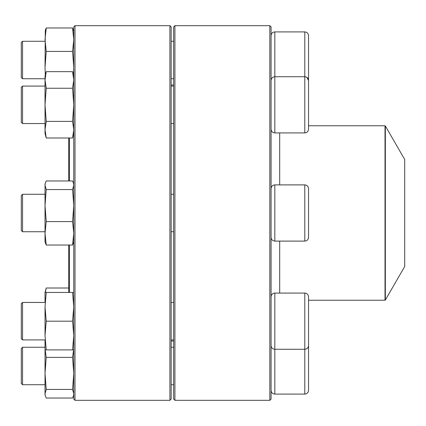 <?xml version="1.0" encoding="UTF-8"?>
<svg xmlns="http://www.w3.org/2000/svg" width="426" height="426" viewBox="0 0 426 426"><rect width="100%" height="100%" fill="white"/><g stroke="black" fill="none" stroke-linecap="round" stroke-linejoin="round"><path stroke-width="0.64" d="M269.823 213L269.823 25.672L174.91 25.672L174.91 400.328L269.823 400.328L269.823 213M269.823 25.672L271.074 26.918L271.074 399.082L269.823 400.328M174.91 400.328L173.659 399.082L173.659 26.918L174.91 25.672M306.811 77.314L308.536 80.471L308.536 129.174C308.317 131.453 307.066 132.699 304.792 132.923L304.792 31.913C307.066 32.136 308.317 33.388 308.536 35.662L308.536 84.369M22.551 86.089L22.551 123.556L45.028 123.556L22.551 123.556L21.3 122.305L21.3 87.341L22.551 86.089L45.028 86.089L22.551 86.089M385.338 300.048L404.7 266.516L404.7 159.484L385.338 125.952L385.338 300.048L385.013 300.234L385.013 125.766L308.536 125.766M69.379 245.035L69.379 292.454M69.379 137.992L69.379 180.965M68.756 245.035L68.756 292.454M68.756 137.992L68.756 180.965M75.003 25.672L75.003 400.328L169.915 400.328L169.915 25.672L75.003 25.672L73.751 26.918L73.751 399.082L75.003 400.328M169.915 25.672L171.161 26.918L171.161 399.082L169.915 400.328M73.751 133.546L72.564 137.992L46.221 137.992L45.028 133.546L45.028 76.1L46.221 71.653L72.564 71.653L73.751 79.95L72.564 88.241L46.221 88.241L45.028 79.95L46.221 71.653M72.564 137.992L73.751 129.701L72.564 121.405L46.221 121.405L45.028 104.823L46.221 88.241M72.564 121.405L73.751 104.823L72.564 88.241M46.221 137.992L45.028 129.701L46.221 121.405M308.536 230.221L308.536 237.351C308.317 239.63 307.066 240.876 304.792 241.1L304.792 184.9C307.066 185.124 308.317 186.37 308.536 188.649L308.536 230.221M21.3 230.482L22.551 231.733L21.3 230.482L21.3 195.518L22.551 194.267L22.551 231.733L45.028 231.733M45.028 241.723L45.3 242.74L45.028 241.723L45.028 184.277L45.3 183.26M72.564 180.965L46.221 180.965L45.305 183.265L45.028 185.257L46.221 189.549L72.564 189.549L73.751 185.257L73.48 183.265L72.564 180.965M73.751 241.723L72.564 245.035L73.751 233.31L72.564 221.584L46.221 221.584L45.028 205.566L46.221 189.549M72.564 221.584L73.751 205.566L72.564 189.549M72.564 245.035L46.221 245.035L45.028 233.31L46.221 221.584M45.305 242.735L46.221 245.035M308.536 296.826L308.536 345.529C308.317 347.808 307.066 349.054 304.792 349.277L304.792 293.077C307.066 293.301 308.317 294.547 308.536 296.826M271.074 296.826C271.293 294.547 272.544 293.301 274.818 293.077L274.818 349.277L304.792 349.277L304.792 394.087C307.066 393.864 308.317 392.612 308.536 390.338L308.536 341.631M22.551 302.444L22.551 339.911L45.028 339.911L22.551 339.911L21.3 338.659L21.3 303.695L22.551 302.444L45.028 302.444M171.161 339.911L173.659 339.911M45.028 301.821L45.028 292.454L46.221 288.008L68.756 288.008M45.3 395.722L45.028 394.71L45.028 340.534M73.751 349.9L46.221 349.9L45.028 335.539L45.028 306.816L46.221 292.454L45.028 292.454M72.564 349.9L73.751 335.539L72.564 321.177L73.751 306.816L72.564 292.454L46.221 292.454M72.564 292.454L73.751 292.454M72.564 321.177L46.221 321.177L45.028 306.816M45.028 335.539L46.221 321.177M45.028 349.9L46.221 349.9M308.536 354.767L308.536 350.124M22.551 384.721L21.3 383.469L21.3 348.5L22.551 347.254L22.551 384.721L45.028 384.721M72.564 389.439L46.221 389.439L45.028 393.73L45.305 395.722L46.221 398.022L72.564 398.022L73.48 395.722L73.751 393.73L72.564 389.439L73.751 373.421L72.564 357.403L46.221 357.403L45.199 349.9M72.564 357.403L73.586 349.9M46.221 389.439L45.028 373.421L46.221 357.403M308.536 337.041L308.536 345.529M45.305 292.454L46.221 288.008M45.028 233.31L45.039 232.346M304.792 31.913L274.818 31.913L274.818 132.923C272.544 132.699 271.293 131.453 271.074 129.174C271.293 131.453 272.544 132.699 274.818 132.923L304.792 132.923M304.931 76.728L305.548 76.802M22.551 78.746L21.3 77.5L21.3 42.531L22.551 41.279L22.551 78.746L45.028 78.746M45.316 75.035L45.028 67.446L45.3 30.278M73.469 75.035L73.751 67.446L72.564 51.429L73.751 39.703L72.564 27.978L46.221 27.978L45.305 30.278M72.564 27.978L73.751 31.29M72.564 51.429L46.221 51.429L45.028 39.703L46.221 27.978M45.028 67.446L46.221 51.429M279.69 293.077L279.69 241.1M279.69 184.9L279.69 132.923M304.792 184.9L274.818 184.9L274.818 241.1L304.792 241.1M271.074 345.529C271.293 347.808 272.544 349.054 274.818 349.277L274.818 394.087L304.792 394.087M271.074 80.471C271.293 78.192 272.544 76.946 274.818 76.723L304.792 76.723C307.066 76.946 308.317 78.192 308.536 80.471M171.161 123.556L173.659 123.556M171.161 86.089L173.659 86.089M21.3 122.305L22.551 123.556M173.659 84.992L171.161 84.992M173.659 341.008L171.161 341.008M385.013 300.234L308.536 300.234M385.013 125.766L385.338 125.952M73.751 76.1L72.564 71.653M171.161 231.733L173.659 231.733M22.551 194.267L45.028 194.267M171.161 194.267L173.659 194.267M274.818 241.1C272.544 240.876 271.293 239.63 271.074 237.351M274.818 184.9C272.544 185.124 271.293 186.37 271.074 188.649M73.751 184.277L73.48 183.26M274.818 293.077L304.792 293.077M171.161 302.444L173.659 302.444M171.161 384.721L173.659 384.721M22.551 347.254L45.028 347.254M171.161 347.254L173.659 347.254M274.818 394.087C272.544 393.864 271.293 392.612 271.074 390.338M73.751 394.71L73.48 395.722M21.3 338.659L22.551 339.911M171.161 78.746L173.659 78.746M22.551 41.279L45.028 41.279M171.161 41.279L173.659 41.279M274.818 31.913C272.544 32.136 271.293 33.388 271.074 35.662"/></g></svg>
